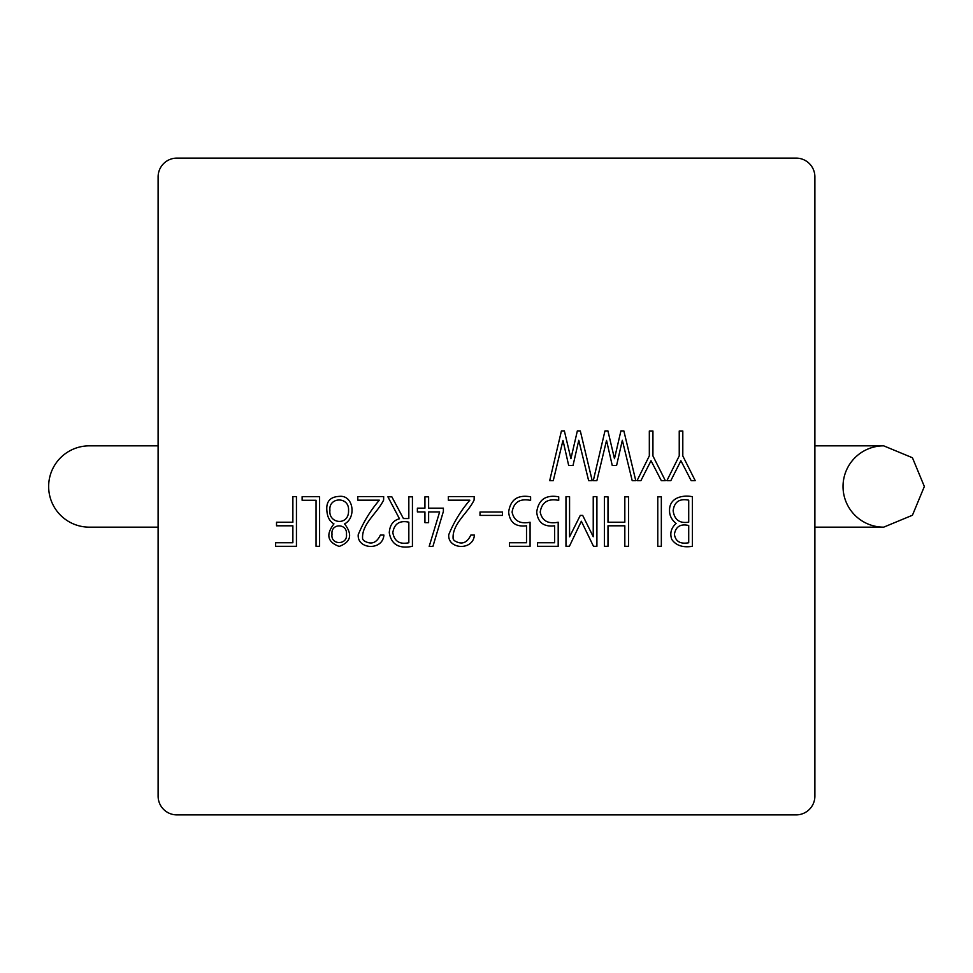 <?xml version="1.0" encoding="UTF-8"?>
<svg xmlns="http://www.w3.org/2000/svg" width="973" height="973" viewBox="0 0 973 973"><rect width="100%" height="100%" fill="white"/><g stroke="black" fill="none" stroke-linecap="round" stroke-linejoin="round"><path stroke-width="1.46" d="M814.888 527.159L883.679 527.159A40.659 40.659 0 0 1 843.032 486.5A40.659 40.659 0 0 1 883.691 445.841L912.443 457.748L924.35 486.5L912.443 515.24L883.703 527.159M89.139 445.841A40.659 40.659 0 0 0 48.65 486.585A40.659 40.659 0 0 0 89.309 527.159L158.113 527.159M607.991 496.814L607.991 522.233L624.824 522.233L624.824 496.814L628.509 496.814L628.509 546.315L624.824 546.315L624.824 525.797L607.991 525.797L607.991 546.315L604.391 546.315L604.391 496.814L607.991 496.814M661.336 496.814L661.336 546.315L657.772 546.315L657.772 496.814L661.336 496.814M344.564 523.888C352.773 534.554 350.973 542.07 339.163 546.425C327.463 542.083 325.724 534.566 333.946 523.888C329.154 521.127 326.77 515.872 326.77 508.125C326.867 500.681 331.027 496.777 339.273 496.388C353.576 494.698 356.58 517.843 344.564 523.888M316.043 500.268L302.117 500.268L302.117 496.692L319.606 496.692L319.606 546.315L316.043 546.315L316.043 500.268M649.332 455.863L649.332 431.015L652.932 431.015L652.932 455.936L665.325 480.626L661.299 480.626L651.022 460.728L640.927 480.626L637.06 480.626L649.332 455.863M607.918 430.893L614.474 458.66L620.92 430.893L623.875 430.942L635.758 480.626L632.195 480.626L622.331 440.295L616.59 465.483L612.248 465.52L606.544 440.404L596.875 480.626L593.311 480.626L604.963 430.942L607.918 430.893M549.709 480.626L561.409 430.942L564.364 430.893L570.92 458.66L577.354 430.893L580.309 430.942L592.192 480.626L588.629 480.626L578.777 440.295L573.024 465.483L568.694 465.52L562.978 440.404L553.272 480.626L549.709 480.626M276.539 522.233L292.873 522.233L292.873 496.619L296.449 496.619L296.449 546.315L275.627 546.315L275.627 542.752L292.873 542.752L292.873 525.797L276.539 525.797L276.539 522.233M424.933 508.161L424.933 496.814L428.619 496.814L428.619 508.161L443.384 508.161L443.384 511.421L432.912 546.425L429.19 546.388L439.626 511.956L428.619 511.956L428.619 522.659L424.933 522.659L424.933 511.956L417.381 511.956L417.381 508.161L424.933 508.161M448.322 496.619L474.216 496.619L474.094 500.073C467.964 513.112 451.727 524.143 453.163 538.993L454.111 540.489C461.397 545.099 466.967 543.299 470.835 535.077L474.398 535.077C473.255 550.998 447.495 549.514 448.748 534.7C453.904 522.075 460.934 510.57 469.837 500.183L448.322 500.183L448.322 496.619M408.83 518.548L408.83 496.814L412.43 496.814L412.43 546.315C398.979 549.027 391.255 544.479 389.273 532.669C389.808 525.031 393.214 520.397 399.477 518.779L387.899 496.814L391.839 496.814L403.43 518.548L408.83 518.548M363.586 540.489C370.895 545.099 376.478 543.299 380.346 535.077L383.909 535.077C382.717 551.022 356.994 549.477 358.222 534.7C363.416 522.075 370.458 510.57 379.348 500.183L357.796 500.183L357.796 496.619L383.678 496.619L383.605 500.073C377.451 513.112 361.275 524.131 362.625 538.993L363.586 540.489M580.273 515.41L582.693 515.41L593.238 536.731L593.238 496.692L596.911 496.692L596.911 546.315L593.506 546.315L581.343 521.236L569.424 546.242L565.97 546.315L565.97 496.692L569.57 496.692L569.57 536.804L580.273 515.41M554.622 542.752L554.622 525.797C543.822 527.098 537.862 522.537 536.707 512.114C538.458 499.636 545.792 494.539 558.721 496.814L558.721 500.377C547.957 498.298 541.779 502.214 540.197 512.114C542.07 520.823 548.067 524.192 558.186 522.233L558.186 546.315L537.558 546.315L537.558 542.752L554.622 542.752M502.506 515.41L480.005 515.41L480.005 512.029L502.506 512.029L502.506 515.41M526.515 542.752L526.515 525.797C515.702 527.098 509.755 522.537 508.648 512.114C510.363 499.636 517.685 494.527 530.613 496.814L530.613 500.377C519.85 498.298 513.671 502.214 512.09 512.114C513.975 520.823 519.971 524.192 530.078 522.233L530.078 546.315L509.451 546.315L509.451 542.752L526.515 542.752M679.239 455.863L679.239 431.015L682.803 431.015L682.803 455.936L695.196 480.626L691.171 480.626L680.893 460.728L670.847 480.626L666.931 480.626L679.239 455.863M692.387 546.315C682.827 547.811 675.931 545.488 671.723 539.334C669.679 533.277 671.139 527.974 676.101 523.462C671.723 519.898 669.533 515.641 669.533 510.691C669.156 497.799 682.316 494.698 692.387 496.692L692.387 546.315M796.121 158.113A18.767 18.767 0 0 1 814.888 176.879L814.888 796.121A18.767 18.767 0 0 1 796.121 814.888L176.879 814.888A18.767 18.767 0 0 1 158.113 796.121L158.113 176.879A18.767 18.767 0 0 1 176.879 158.113L796.121 158.113M688.714 522.16L688.714 500.183C679.482 498.334 674.289 501.849 673.146 510.728C674.447 519.813 679.628 523.62 688.714 522.16M688.714 542.752L688.714 525.493C680.528 523.632 675.761 526.551 674.411 534.274C675.505 541.45 680.273 544.272 688.714 542.752M408.83 542.752L408.83 522.16C399.587 520.239 394.26 523.729 392.837 532.62C394.296 541.268 399.635 544.637 408.83 542.752M329.92 510.314C328.327 523.961 349.185 526.211 348.553 510.387C349.392 496.206 328.387 496.887 329.92 510.314M332.024 534.274C330.285 545.33 347.945 545.257 346.449 534.274C347.592 523.073 330.516 523.121 332.024 534.274M89.309 445.841L158.113 445.841M814.888 445.841L883.691 445.841"/></g></svg>
